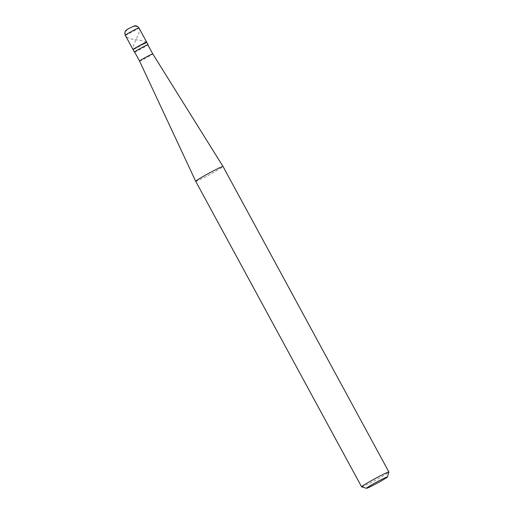 <?xml version="1.0" encoding="UTF-8"?>
<svg xmlns="http://www.w3.org/2000/svg" width="514" height="514" viewBox="0 0 514 514"><rect width="100%" height="100%" fill="white"/><g stroke="black" fill="none" stroke-linecap="round" stroke-linejoin="round"><path stroke-width="0.39" stroke-dasharray="2.57 1.93" d="M144.498 43.651A7.768 0.392 -28.5 0 1 137.199 47.686A7.768 0.392 -28.5 0 1 133.01 49.556A7.768 0.392 -28.5 0 0 137.199 47.686A7.768 0.392 -28.5 0 0 144.498 43.651A7.768 0.392 151.5 0 0 146.67 42.135M134.674 52.075A7.768 0.392 -28.5 0 0 145.886 46.209A7.768 0.392 151.5 0 0 147.878 44.911M134.629 51.985A7.511 0.379 -28.5 0 0 138.677 50.186A7.511 0.379 -28.5 0 0 145.732 46.286A7.511 0.379 151.5 0 0 147.833 44.821M139.564 61.082L139.564 61.082A7.511 0.379 -28.5 0 0 143.618 59.277A7.511 0.379 -28.5 0 0 150.666 55.377A7.511 0.379 151.5 0 0 152.767 53.912L152.767 53.912M195.706 181.301A15.542 0.784 -28.5 0 0 204.084 177.568A15.542 0.784 -28.5 0 0 218.675 169.504A15.542 0.784 151.5 0 0 223.018 166.472M361.625 486.854A15.542 0.784 -28.5 0 0 370.292 482.929A15.542 0.784 -28.5 0 0 384.562 475.026A15.542 0.784 151.5 0 0 388.905 472.045M130.074 27.974L132.856 26.747L136.133 26.715L138.484 27.493L139.506 29.317L138.786 33.628L133.749 44.699L133.107 48.971M130.17 27.917L127.594 29.182M127.594 29.189L126.007 31.251L125.114 33.828L125.461 35.639L126.945 37.316L131.07 38.993L142.487 40.657L146.246 42.109M132.291 26.921L127.947 28.97L132.291 26.921M125.268 35.286A7.768 0.392 -28.5 0 0 129.457 33.423A7.768 0.392 -28.5 0 0 136.75 29.388A7.768 0.392 151.5 0 0 138.921 27.872"/><path stroke-width="0.77" d="M144.498 43.651A7.768 0.392 151.5 0 0 146.67 42.135A7.768 0.392 151.5 0 0 142.481 44.005A7.768 0.392 151.5 0 0 135.182 48.04A7.768 0.392 -28.5 0 0 133.01 49.556A7.768 0.392 -28.5 0 1 135.182 48.04A7.768 0.392 151.5 0 1 142.481 44.005A7.768 0.392 151.5 0 1 146.67 42.135L148.058 44.699A7.768 0.392 151.5 0 0 143.869 46.562A7.768 0.392 151.5 0 0 136.57 50.597A7.768 0.392 -28.5 0 0 134.398 52.113A7.768 0.392 -28.5 0 0 134.674 52.075M152.767 53.912L147.833 44.821A7.511 0.379 151.5 0 0 143.779 46.626A7.511 0.379 151.5 0 0 136.73 50.52A7.511 0.379 -28.5 0 0 134.629 51.985L139.564 61.082A7.511 0.379 -28.5 0 1 141.665 59.618A7.511 0.379 151.5 0 1 148.707 55.724A7.511 0.379 151.5 0 1 152.767 53.912L223.018 166.472A15.542 0.784 151.5 0 0 214.621 170.218A15.542 0.784 151.5 0 0 200.049 178.274A15.542 0.784 -28.5 0 0 195.706 181.301L361.593 486.829A15.542 0.784 -28.5 0 1 365.936 483.796A15.542 0.784 151.5 0 1 380.527 475.733A15.542 0.784 151.5 0 1 388.905 472A15.542 0.784 151.5 0 1 388.905 472.045L387.447 476.947A11.912 0.604 151.5 0 0 381.266 479.646A11.912 0.604 151.5 0 0 369.836 485.955A11.912 0.604 -28.5 0 0 366.533 488.3L361.625 486.854A15.542 0.784 -28.5 0 1 361.593 486.829M366.533 488.3A11.912 0.604 -28.5 0 0 373.177 485.293A11.912 0.604 -28.5 0 0 384.119 479.234A11.912 0.604 151.5 0 0 387.447 476.947M125.268 35.286C123.996 31.784 126.116 30.217 125.795 30.557L127.787 29.054L134.655 25.745C134.193 25.829 136.666 24.89 138.921 27.872A7.768 0.392 151.5 0 0 134.732 29.741A7.768 0.392 151.5 0 0 127.44 33.776A7.768 0.392 -28.5 0 0 125.268 35.286L134.398 52.113M138.921 27.872L146.67 42.135M223.018 166.472L388.905 472M139.564 61.082L195.706 181.301"/></g></svg>
